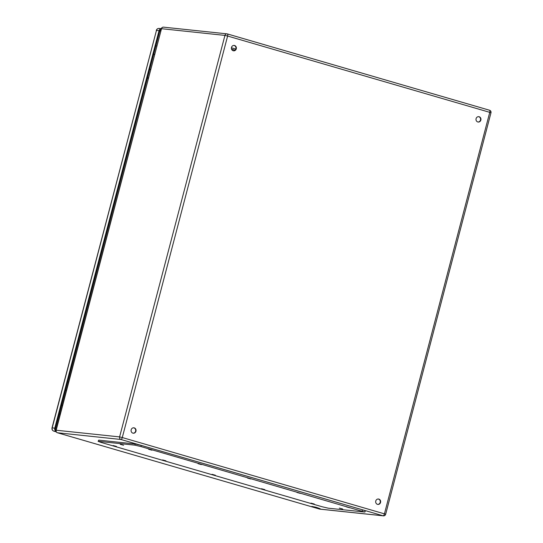 <?xml version="1.0" encoding="UTF-8"?>
<svg xmlns="http://www.w3.org/2000/svg" width="543" height="543" viewBox="0 0 543 543"><rect width="100%" height="100%" fill="white"/><g stroke="black" fill="none" stroke-linecap="round" stroke-linejoin="round"><path stroke-width="0.81" d="M62.452 405.601L61.603 405.322M61.624 405.248L62.499 405.424M65.513 390.424L66.355 390.627M62.52 405.35L61.651 405.139M61.576 405.431L62.078 405.573M320.227 508.757L311.831 506.436L316.284 507.305L320.227 508.757M131.168 429.832A2.701 2.484 -84 0 1 136.035 430.789A2.701 2.484 -84 0 1 133.279 433.212A2.701 2.484 -84 0 1 131.168 429.832M375.77 501.04A2.701 2.484 -84 0 1 380.636 501.997A2.701 2.484 -84 0 1 377.88 504.42A2.701 2.484 -84 0 1 375.77 501.04M476.089 118.652A2.701 2.484 -84 0 1 480.949 119.609A2.701 2.484 -84 0 1 478.193 122.039A2.701 2.484 -84 0 1 476.089 118.652M231.488 47.451A2.701 2.484 -84 0 1 236.354 48.408A2.701 2.484 -84 0 1 233.599 50.832A2.701 2.484 -84 0 1 231.488 47.451M133.103 433.192A2.701 2.484 96 0 0 133.673 427.83M377.704 504.393A2.701 2.484 96 0 0 378.274 499.037M478.023 122.012A2.701 2.484 96 0 0 478.587 116.657M233.422 50.804A2.701 2.484 96 0 0 233.985 45.449M150.655 69.389L149.78 69.212M149.759 69.294L150.615 69.565M150.235 69.545L149.732 69.395M149.807 69.11L150.676 69.314M154.511 54.592L153.669 54.395M364.964 511.995L365.269 510.841L362.493 509.816L141.289 445.423L135.173 443.984L98.785 440.142L98.093 441.316L100.869 442.341L322.074 506.734L328.196 508.173L364.577 512.015L140.983 446.584L134.868 445.145L98.093 441.316M116.501 446.455L113.161 445.538L116.501 446.455M151.945 450.201L148.612 449.285L151.945 450.201M165.948 460.851L162.615 459.928L165.948 460.851M201.399 464.598L198.059 463.681L201.399 464.598M215.401 475.247L212.062 474.324L215.401 475.247M250.852 478.994L247.513 478.078L250.852 478.994M264.855 489.643L261.516 488.72L264.855 489.643M300.299 493.39L296.967 492.474L300.299 493.39M314.302 504.04L310.969 503.117L314.302 504.04M349.753 507.786L346.414 506.863L349.753 507.786M123.587 445.233L120.247 444.317L123.587 445.233M342.66 509.008L339.327 508.092L342.66 509.008M59.377 413.82L60.253 413.997M61.569 405.458L62.438 405.662M60.273 413.922L59.404 413.712M56.01 430.158A1.799 1.656 -84 0 1 55.556 428.366L159.825 30.917A1.799 1.656 -84 0 1 161.088 29.627M147.533 77.785L148.409 77.961M149.725 69.423L150.594 69.633M148.429 77.887L147.56 77.683M59.296 414.112L60.158 414.363M147.452 78.083L148.314 78.328M55.99 431.237A2.701 2.484 -84 0 1 54.762 428.135L159.031 30.686A2.701 2.484 -84 0 1 161.339 28.691M148.334 78.253L147.472 78.002M156.791 46.026L155.916 45.816M153.737 54.178L154.606 54.354M153.75 54.069L154.619 54.28M60.178 414.282L59.316 414.031M68.635 382.055L67.76 381.851M65.581 390.207L66.443 390.39M65.594 390.105L66.463 390.308M161.332 28.704A2.097 2.097 0 0 1 163.586 27.15A2.097 1.934 -84 0 0 161.502 28.698L55.997 430.205L119.603 436.905L224.938 35.404L161.502 28.698L56.173 430.199A2.097 1.934 -84 0 0 57.497 432.771A2.097 0.808 106.2 0 1 57.443 432.757L319.589 509.069A2.097 2.097 0 0 0 319.956 509.144A2.097 1.934 96 0 1 319.644 509.083L383.08 515.789L120.933 439.477L57.497 432.771L319.644 509.083A2.097 0.808 106.2 0 1 319.589 509.069A2.097 0.808 106.2 0 1 319.535 509.049M227.436 33.951L489.474 110.229A2.097 0.808 106.2 0 1 489.528 110.243A2.097 0.808 106.2 0 1 489.759 112.347L227.612 36.035L122.284 437.536L384.43 513.848L489.759 112.347L490.974 112.795A2.097 2.097 0 0 0 489.528 110.243L227.388 33.931A2.097 0.808 106.2 0 1 227.612 36.035L224.938 35.404A2.097 1.934 96 0 1 227.327 33.917A2.097 0.808 106.2 0 1 227.388 33.931A2.097 2.097 0 0 0 227.022 33.856L163.586 27.15M235.071 50.2L231.562 49.182M231.42 47.804L235.832 49.087M55.997 430.205A2.097 2.097 0 0 0 57.443 432.757A2.097 0.808 106.2 0 1 57.368 432.723M119.603 436.905A2.097 1.934 96 0 0 120.933 439.477A2.097 0.808 106.2 0 0 122.284 437.536L119.603 436.905M385.645 514.296L384.43 513.848A2.097 0.808 106.2 0 1 383.08 515.789A2.097 1.934 96 0 0 383.392 515.85A2.097 2.097 0 0 0 385.645 514.296L490.974 112.795M362.188 510.977L362.493 509.816M140.983 446.584L141.289 445.423M134.868 445.145L135.173 443.984M98.487 441.296L98.785 440.142M55.63 429.574L56.126 429.717M160.701 31.114L159.839 30.863M56.031 431.393L53.906 431.162A2.097 0.808 106.2 0 1 53.845 431.156L56.248 431.855L53.906 431.162A2.701 2.484 -84 0 1 52.196 427.864L156.465 30.415L159.031 30.686M161.346 28.657L159.14 28.426A2.701 2.484 -84 0 0 156.465 30.415L52.026 427.87L54.762 428.135M52.026 427.87C51.755 429.459 52.359 430.558 53.845 431.156A2.097 0.808 106.2 0 1 53.777 431.128M319.956 509.144L383.392 515.85M156.289 30.422C156.751 29.057 157.701 28.392 159.14 28.426"/></g></svg>
